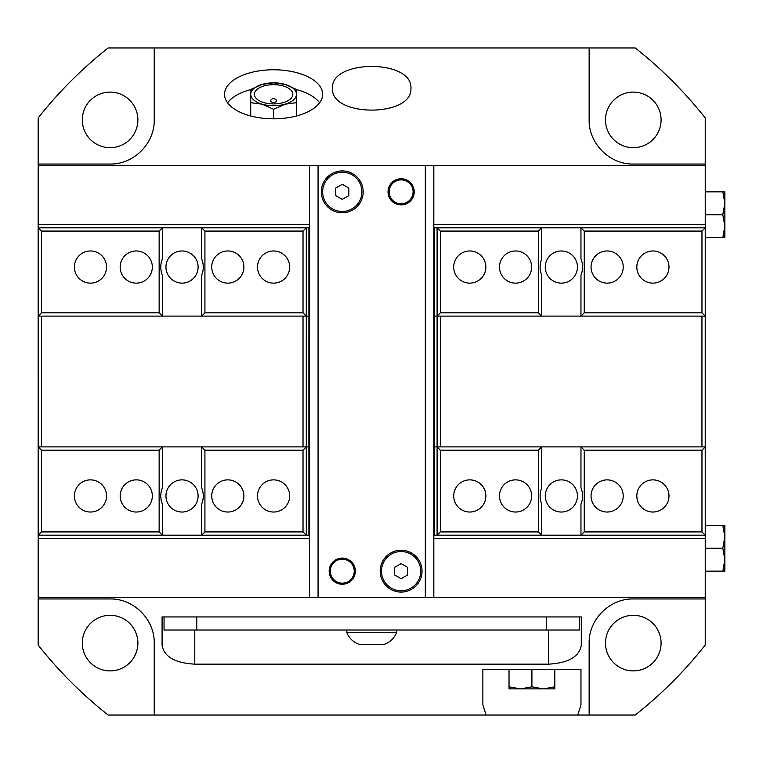 <?xml version="1.0" encoding="UTF-8"?>
<svg xmlns="http://www.w3.org/2000/svg" width="763" height="763" viewBox="0 0 763 763"><rect width="100%" height="100%" fill="white"/><g stroke="black" fill="none" stroke-linecap="round" stroke-linejoin="round"><path stroke-width="1.14" d="M584.239 531.916L580.967 535.187L580.967 504.124C583.132 498.678 583.132 493.222 580.967 487.776L580.967 446.899L584.239 450.17L584.239 531.916L701.96 531.916L705.231 535.187L705.231 538.459L433.823 538.459M309.559 538.459L38.15 538.459L38.15 645.059A425.096 425.096 0 0 0 108.136 715.036L486.098 715.036L482.874 704.936L482.874 669.256L580.967 669.256L580.967 704.936L577.744 715.036L486.098 715.036M705.231 538.459L705.231 597.324L433.823 597.324L433.823 165.676L38.15 165.676L38.16 446.899L306.287 446.899L306.287 316.101L38.16 316.101L41.421 312.83L41.421 231.084L38.15 227.813L162.414 227.813L162.414 258.876C160.24 264.322 160.24 269.778 162.414 275.224L162.414 316.101L159.143 312.83L159.143 231.084L162.414 227.813L201.651 227.813L201.651 258.876C203.816 264.322 203.816 269.778 201.651 275.224L201.651 316.101L204.923 312.83L204.923 231.084L201.651 227.813L306.287 227.813L303.016 231.084L204.923 231.084M309.559 165.676L309.559 597.324L38.15 597.324M705.231 164.045L633.29 164.045C609.694 164.541 588.654 143.501 589.141 119.896L589.141 47.964L635.245 47.964A425.096 425.096 0 0 1 705.231 117.941L705.231 224.541L433.823 224.541M309.559 224.541L38.15 224.541M705.231 165.676L433.823 165.676M581.301 645.269C579.317 656.714 568.416 663.009 548.597 664.153L194.784 664.153C174.956 663.009 164.064 656.714 162.08 645.269L162.08 616.943L581.301 616.943L581.301 645.269M722.809 191.837L724.85 191.837L724.85 203.282L722.809 191.837L705.231 191.837M724.85 237.617L722.809 237.617L724.85 226.172L724.85 237.617M724.85 226.172L722.809 214.727L724.85 203.282L724.85 226.172M705.231 237.617L722.809 237.617M705.231 214.727L722.809 214.727M724.85 571.163L722.809 571.163L724.85 559.718L724.85 571.163M724.85 559.718L722.809 548.273L724.85 536.828L724.85 559.718M724.85 536.828L722.809 525.383L724.85 525.383L724.85 536.828M705.231 571.163L722.809 571.163M705.231 548.273L722.809 548.273M705.231 525.383L722.809 525.383M273.593 102.376A3.081 1.545 180 0 1 270.627 100.42A3.405 3.405 0 0 1 276.559 100.42A3.081 1.545 180 0 1 273.593 102.376M273.593 84.674A19.237 9.614 180 0 1 292.83 94.297A19.237 9.614 180 0 1 273.593 103.911A19.237 9.614 180 0 1 254.356 94.297A19.237 9.614 180 0 1 273.593 84.674M296.483 102.671L285.038 104.207A22.89 11.445 0 0 0 296.483 94.297L296.483 115.986M273.593 109.281L262.148 104.207A22.89 11.445 0 0 0 285.038 104.207L273.593 109.281L273.593 118.818A49.051 24.521 0 0 0 322.644 94.297A49.051 24.521 0 0 0 273.593 69.767A49.051 24.521 0 0 0 224.541 94.297A49.051 24.521 0 0 0 273.593 118.818M262.148 104.207L250.703 102.671L250.703 94.297A22.89 11.445 0 0 0 262.148 104.207M250.703 94.297L250.703 89.462L262.148 84.388A22.89 11.445 0 0 0 250.703 94.297M262.148 84.388L273.593 82.852A22.89 11.445 0 0 0 262.148 84.388M285.038 84.388A22.89 11.445 0 0 0 273.593 82.852L285.038 84.388L296.483 89.462L296.483 94.297A22.89 11.445 0 0 0 285.038 84.388M250.703 115.986L250.703 102.671M512.726 688.884L551.115 688.884M531.916 686.834L543.361 688.884L520.471 688.884L531.916 686.834L531.916 669.256M554.806 686.834L554.806 688.884L543.361 688.884L554.806 686.834L554.806 669.256M509.026 688.884L509.026 686.834L520.471 688.884L509.026 688.884M509.026 669.256L509.026 686.834M577.744 715.036L635.245 715.036A425.096 425.096 0 0 0 705.231 645.059L705.231 597.324M410.933 88.279C412.831 117.378 330.551 117.378 332.449 88.279C330.551 59.171 412.831 59.171 410.933 88.279M250.703 89.595A49.051 24.521 0 0 0 227.574 102.795M319.602 102.795A49.051 24.521 0 0 0 296.483 89.595M110.091 670.896A27.792 27.792 0 0 0 137.884 643.104A27.792 27.792 0 0 0 110.091 615.302A27.792 27.792 0 0 0 82.299 643.104A27.792 27.792 0 0 0 110.091 670.896M633.29 670.896A27.792 27.792 0 0 0 661.082 643.104A27.792 27.792 0 0 0 633.29 615.302A27.792 27.792 0 0 0 605.498 643.104A27.792 27.792 0 0 0 633.29 670.896M633.29 147.698A27.792 27.792 0 0 0 661.082 119.896A27.792 27.792 0 0 0 633.29 92.104A27.792 27.792 0 0 0 605.498 119.896A27.792 27.792 0 0 0 633.29 147.698M110.091 147.698A27.792 27.792 0 0 0 137.884 119.896A27.792 27.792 0 0 0 110.091 92.104A27.792 27.792 0 0 0 82.299 119.896A27.792 27.792 0 0 0 110.091 147.698M705.231 224.541L705.231 227.813L701.96 231.084L701.96 312.83L584.239 312.83L580.967 316.101L580.967 275.224C583.132 269.778 583.132 264.322 580.967 258.876L580.967 227.813L541.73 227.813L541.73 258.876C539.565 264.322 539.565 269.778 541.73 275.224L541.73 316.101L538.459 312.83L538.459 231.084L541.73 227.813L433.823 227.813M204.923 450.17L201.651 446.899L201.651 487.776C203.816 493.222 203.816 498.678 201.651 504.124L201.651 535.187L204.923 531.916L204.923 450.17L303.016 450.17L303.016 531.916L306.287 535.187L162.414 535.187L159.143 531.916L159.143 450.17L162.414 446.899L162.414 487.776C160.24 493.222 160.24 498.678 162.414 504.124L162.414 535.187L38.15 535.187L38.15 538.459M589.141 47.964L108.136 47.964A425.096 425.096 0 0 0 38.15 117.941L38.15 165.676M589.141 715.036L589.141 643.104C588.654 619.499 609.694 598.459 633.29 598.955L705.231 598.955M38.15 598.955L110.091 598.955C133.687 598.459 154.727 619.499 154.231 643.104L154.231 715.036M154.231 47.964L154.231 119.896C154.727 143.501 133.687 164.541 110.091 164.045L38.15 164.045M401.119 550.228A20.925 20.925 0 0 1 422.044 571.163A20.925 20.925 0 0 1 401.119 592.088A20.925 20.925 0 0 1 380.193 571.163A20.925 20.925 0 0 1 401.119 550.228M342.263 170.912A20.925 20.925 0 0 1 363.188 191.837A20.925 20.925 0 0 1 342.263 212.772A20.925 20.925 0 0 1 321.328 191.837A20.925 20.925 0 0 1 342.263 170.912M309.559 597.324L318.066 597.324L318.066 165.676M318.066 597.324L433.823 597.324M425.315 165.676L425.315 597.324M401.119 204.923A13.076 13.076 0 0 1 389.788 185.304A13.076 13.076 0 0 1 412.449 185.304A13.076 13.076 0 0 1 401.119 204.923M342.263 584.239A13.076 13.076 0 0 1 330.932 564.62A13.076 13.076 0 0 1 353.584 564.62A13.076 13.076 0 0 1 342.263 584.239M579.336 616.943L579.336 630.019L164.045 630.019L164.045 616.943M396.541 630.019L396.541 632.632L346.841 632.632L346.841 630.019M346.841 632.632A20.115 20.115 0 0 0 359.402 644.411L383.98 644.411C389.922 642.36 394.109 638.44 396.541 632.632M394.576 574.94L394.576 567.386L401.119 563.609L407.661 567.386L407.661 574.94L401.119 578.716L394.576 574.94M420.737 571.163A19.619 19.619 0 0 1 401.119 590.781A19.619 19.619 0 0 1 381.5 571.163A19.619 19.619 0 0 1 401.119 551.544A19.619 19.619 0 0 1 420.737 571.163M335.72 195.614L335.72 188.06L342.263 184.284L348.796 188.06L348.796 195.614L342.263 199.391L335.72 195.614M361.881 191.837A19.619 19.619 0 0 1 342.263 211.456A19.619 19.619 0 0 1 322.644 191.837A19.619 19.619 0 0 1 342.263 172.219A19.619 19.619 0 0 1 361.881 191.837M330.284 571.163A11.979 11.979 0 0 1 348.252 560.786A11.979 11.979 0 0 1 348.252 581.53A11.979 11.979 0 0 1 330.284 571.163M389.14 191.837A11.979 11.979 0 0 1 407.108 181.47A11.979 11.979 0 0 1 407.108 202.214A11.979 11.979 0 0 1 389.14 191.837M541.73 504.124C539.565 498.678 539.565 493.222 541.73 487.776L541.73 446.899L538.459 450.17L538.459 531.916L541.73 535.187L541.73 504.124M577.429 267.05A16.08 16.08 0 0 1 561.349 283.13A16.08 16.08 0 0 1 545.268 267.05A16.08 16.08 0 0 1 561.349 250.97A16.08 16.08 0 0 1 577.429 267.05M577.429 495.95A16.08 16.08 0 0 1 561.349 512.03A16.08 16.08 0 0 1 545.268 495.95A16.08 16.08 0 0 1 561.349 479.87A16.08 16.08 0 0 1 577.429 495.95M584.239 450.17L701.96 450.17L705.231 446.899L437.094 446.899L437.094 535.187L440.356 531.916L538.459 531.916M440.356 531.916L440.356 450.17L538.459 450.17M499.488 495.95A16.08 16.08 0 0 1 515.569 479.87A16.08 16.08 0 0 1 531.649 495.95A16.08 16.08 0 0 1 515.569 512.03A16.08 16.08 0 0 1 499.488 495.95M453.708 495.95A16.08 16.08 0 0 1 469.789 479.87A16.08 16.08 0 0 1 485.869 495.95A16.08 16.08 0 0 1 469.789 512.03A16.08 16.08 0 0 1 453.708 495.95M701.96 450.17L701.96 531.916M636.828 495.95A16.08 16.08 0 0 1 652.909 479.87A16.08 16.08 0 0 1 668.989 495.95A16.08 16.08 0 0 1 652.909 512.03A16.08 16.08 0 0 1 636.828 495.95M591.048 495.95A16.08 16.08 0 0 1 607.129 479.87A16.08 16.08 0 0 1 623.209 495.95A16.08 16.08 0 0 1 607.129 512.03A16.08 16.08 0 0 1 591.048 495.95M584.239 312.83L584.239 231.084L580.967 227.813L705.231 227.813L705.231 535.187L433.823 535.187M705.222 446.899L705.222 316.101L437.094 316.101L437.094 446.899L433.823 446.899L434.471 446.899L434.481 316.101L437.094 316.101L440.356 312.83L538.459 312.83M584.239 231.084L701.96 231.084M636.828 267.05A16.08 16.08 0 0 1 652.909 250.97A16.08 16.08 0 0 1 668.989 267.05A16.08 16.08 0 0 1 652.909 283.13A16.08 16.08 0 0 1 636.828 267.05M591.048 267.05A16.08 16.08 0 0 1 607.129 250.97A16.08 16.08 0 0 1 623.209 267.05A16.08 16.08 0 0 1 607.129 283.13A16.08 16.08 0 0 1 591.048 267.05M705.222 316.101L701.96 312.83M701.95 446.899L701.95 316.101M440.365 446.899L440.365 316.101M434.471 316.101L433.823 316.101L434.481 316.101L434.471 227.813M485.869 267.05A16.08 16.08 0 0 1 469.789 283.13A16.08 16.08 0 0 1 453.708 267.05A16.08 16.08 0 0 1 469.789 250.97A16.08 16.08 0 0 1 485.869 267.05M531.649 267.05A16.08 16.08 0 0 1 515.569 283.13A16.08 16.08 0 0 1 499.488 267.05A16.08 16.08 0 0 1 515.569 250.97A16.08 16.08 0 0 1 531.649 267.05M437.094 446.899L440.356 450.17M440.356 312.83L440.356 231.084L437.094 227.813L437.094 316.101M440.356 231.084L538.459 231.084M165.952 495.95A16.08 16.08 0 0 1 182.033 479.87A16.08 16.08 0 0 1 198.113 495.95A16.08 16.08 0 0 1 182.033 512.03A16.08 16.08 0 0 1 165.952 495.95M165.952 267.05A16.08 16.08 0 0 1 182.033 250.97A16.08 16.08 0 0 1 198.113 267.05A16.08 16.08 0 0 1 182.033 283.13A16.08 16.08 0 0 1 165.952 267.05M303.016 231.084L303.016 312.83L204.923 312.83M243.893 267.05A16.08 16.08 0 0 1 227.813 283.13A16.08 16.08 0 0 1 211.732 267.05A16.08 16.08 0 0 1 227.813 250.97A16.08 16.08 0 0 1 243.893 267.05M289.673 267.05A16.08 16.08 0 0 1 273.593 283.13A16.08 16.08 0 0 1 257.512 267.05A16.08 16.08 0 0 1 273.593 250.97A16.08 16.08 0 0 1 289.673 267.05M159.143 312.83L41.421 312.83M159.143 231.084L41.421 231.084M106.553 267.05A16.08 16.08 0 0 1 90.473 283.13A16.08 16.08 0 0 1 74.392 267.05A16.08 16.08 0 0 1 90.473 250.97A16.08 16.08 0 0 1 106.553 267.05M152.333 267.05A16.08 16.08 0 0 1 136.253 283.13A16.08 16.08 0 0 1 120.172 267.05A16.08 16.08 0 0 1 136.253 250.97A16.08 16.08 0 0 1 152.333 267.05M303.016 312.83L306.287 316.101L308.91 316.101L308.901 446.899L309.559 446.899L306.287 446.899L306.287 535.187L309.559 535.187M159.143 531.916L41.421 531.916L41.421 450.17L159.143 450.17M41.421 450.17L38.15 446.899L38.15 535.187L41.421 531.916M106.553 495.95A16.08 16.08 0 0 1 90.473 512.03A16.08 16.08 0 0 1 74.392 495.95A16.08 16.08 0 0 1 90.473 479.87A16.08 16.08 0 0 1 106.553 495.95M152.333 495.95A16.08 16.08 0 0 1 136.253 512.03A16.08 16.08 0 0 1 120.172 495.95A16.08 16.08 0 0 1 136.253 479.87A16.08 16.08 0 0 1 152.333 495.95M41.431 316.101L41.431 446.899M303.016 316.101L303.016 446.899M308.901 316.101L309.559 316.101L308.91 316.101L308.91 227.813L309.559 227.813M38.15 446.899L38.15 316.101M257.512 495.95A16.08 16.08 0 0 1 273.593 479.87A16.08 16.08 0 0 1 289.673 495.95A16.08 16.08 0 0 1 273.593 512.03A16.08 16.08 0 0 1 257.512 495.95M211.732 495.95A16.08 16.08 0 0 1 227.813 479.87A16.08 16.08 0 0 1 243.893 495.95A16.08 16.08 0 0 1 227.813 512.03A16.08 16.08 0 0 1 211.732 495.95M306.287 316.101L306.287 227.813L308.91 227.813M303.016 450.17L306.287 446.899M303.016 531.916L204.923 531.916M548.597 664.153L548.597 630.019M194.784 664.153L194.784 630.019M196.749 630.019L196.749 616.943M546.632 630.019L546.632 616.943M434.471 535.187L434.471 446.899M308.91 446.899L308.91 535.187"/></g></svg>
